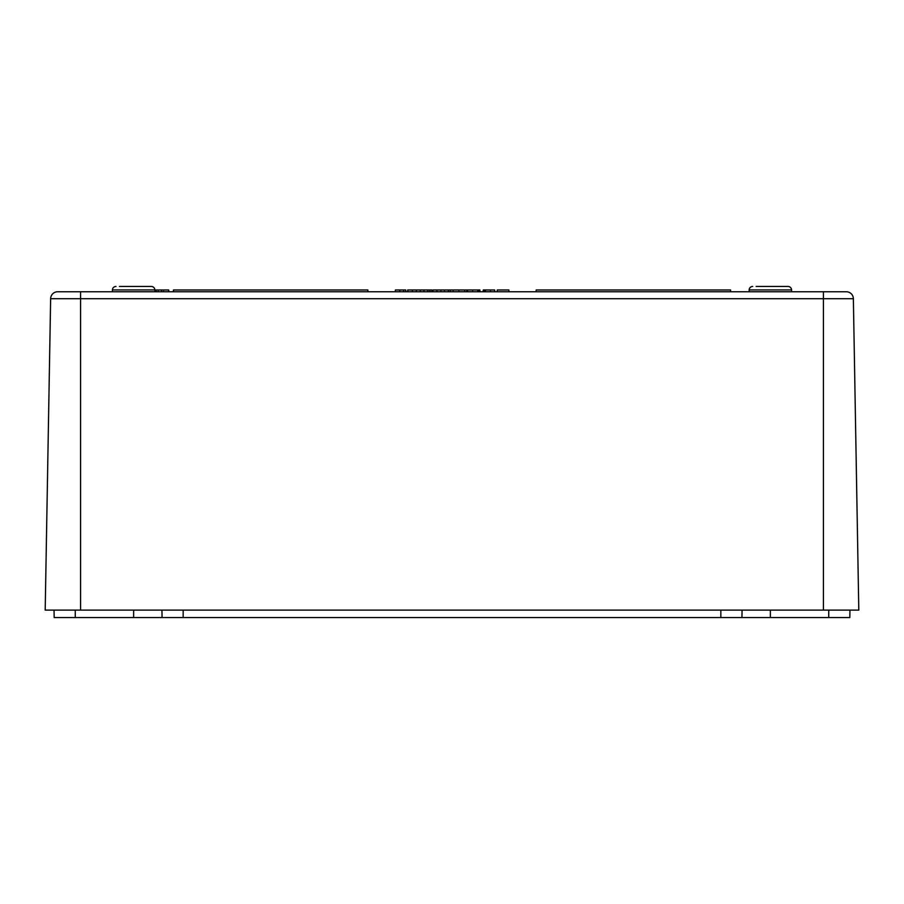 <?xml version="1.0" encoding="UTF-8"?>
<svg xmlns="http://www.w3.org/2000/svg" width="904" height="904" viewBox="0 0 904 904"><rect width="100%" height="100%" fill="white"/><g stroke="black" fill="none" stroke-linecap="round" stroke-linejoin="round"><path stroke-width="1.36" d="M57.709 291.755L112.412 291.755L112.446 289.924A3.537 3.537 0 0 1 115.983 286.455A3.537 3.537 0 0 0 112.446 289.924L154.833 289.924L154.855 291.755M749.145 291.755L749.167 289.924A3.537 3.537 0 0 1 752.704 286.455A3.537 3.537 0 0 0 749.167 289.924L791.554 289.924L791.588 291.755L846.415 291.755L57.585 291.755A7.074 7.074 0 0 0 50.635 298.704L80.569 298.704L80.569 291.755M784.582 286.455L788.017 286.455A3.537 3.537 0 0 1 791.554 289.924A3.537 3.537 0 0 0 788.017 286.455L756.151 286.455M147.849 286.455L151.296 286.455A3.537 3.537 0 0 1 154.833 289.924A3.537 3.537 0 0 0 151.296 286.455L119.418 286.455M54.048 610.121L54.172 617.545L849.828 617.545L849.952 610.121M161.929 610.121L162.065 617.545M742.071 610.121L741.935 617.545M412.382 291.755L412.382 289.992L431.909 289.992L431.909 291.755L432.971 291.755L432.971 289.992L479.9 289.992L479.9 291.755L483.256 291.755L483.256 289.992L494.703 289.992L494.703 291.755L497.245 291.755L497.245 289.992L508.918 289.992L508.918 291.755L536.072 291.755L536.14 289.992L730.568 289.992L730.635 291.755L745.698 291.755M169.828 291.755L173.365 291.755L173.432 289.992L367.86 289.992L367.928 291.755L395.376 291.755L395.376 289.992L405.806 289.992L405.806 291.755L407.67 291.755L407.67 289.992L412.992 289.992M490.51 289.992L490.51 291.755M485.403 289.992L485.403 291.755M484.002 289.992L484.002 291.755M466.814 289.992L466.814 291.755M478.453 289.992L478.453 291.755M467.537 289.992L467.537 291.755M477.741 289.992L477.741 291.755M453.164 289.992L453.164 291.755M464.69 289.992L464.69 291.755M440.903 289.992L440.903 291.755M448.407 289.992L448.407 291.755M450.35 289.992L450.35 291.755M420.315 289.992L420.315 291.755M427.818 289.992L427.818 291.755M429.762 289.992L429.762 291.755M429.954 289.992L429.954 291.755M407.873 289.992L407.873 291.755M403.636 289.992L403.636 291.755M154.833 289.992L163.635 289.992L163.635 291.755M161.613 289.992L161.613 291.755M156.234 289.992L156.234 291.755M158.256 289.992L158.256 291.755M163.635 289.992L168.664 289.992L168.664 291.755M168.664 289.992L168.958 291.755M50.635 298.704L45.2 610.121L858.8 610.121L853.365 298.704A7.074 7.074 0 0 0 846.415 291.755L846.291 291.755M133.634 610.121L133.634 617.545M75.269 610.121L75.269 617.545M183.162 610.121L183.162 617.545M720.838 610.121L720.838 617.545M770.366 610.121L770.366 617.545M828.731 610.121L828.731 617.545M472.668 289.992L472.668 291.755M458.927 289.992L458.927 291.755M436.937 289.992L436.937 291.755M444.519 289.992L444.519 291.755M416.348 289.992L416.348 291.755M423.942 289.992L423.942 291.755M399.794 289.992L399.794 291.755M846.415 291.755A7.074 7.074 0 0 1 853.365 298.704L823.431 298.704L823.431 291.755M80.569 610.121L80.569 298.704L823.431 298.704L823.431 610.121"/></g></svg>
